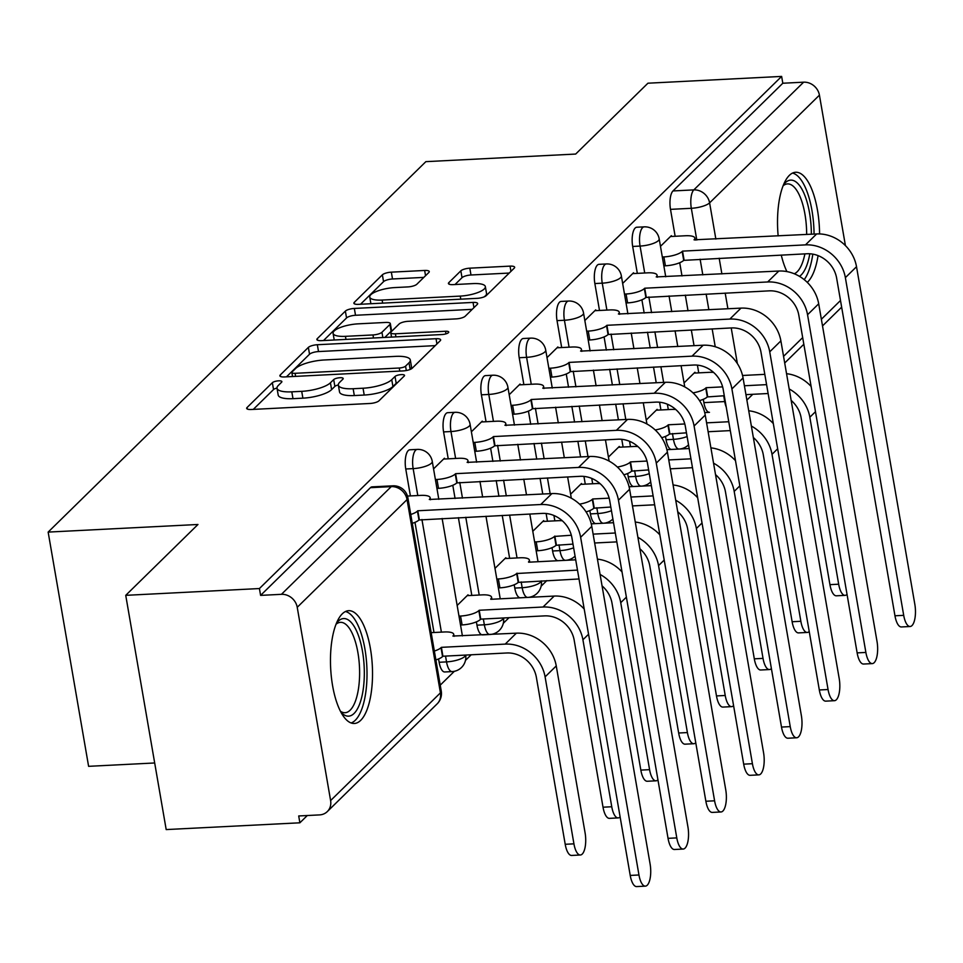 <?xml version="1.0" encoding="UTF-8"?>
<svg xmlns="http://www.w3.org/2000/svg" width="963" height="963" viewBox="0 0 963 963"><rect width="100%" height="100%" fill="white"/><g stroke="black" fill="none" stroke-linecap="round" stroke-linejoin="round"><path stroke-width="1.44" d="M278.644 380.83A4.971 1.432 -9.8 0 0 272.36 382.696L247.082 407.493A7.102 2.058 -9.8 0 0 246.672 408.372A7.102 2.058 -9.8 0 0 251.295 409.492L369.997 403.473A7.102 2.058 -9.8 0 0 378.977 400.801L404.255 376.003A4.971 1.432 -9.8 0 0 404.544 375.389A4.971 1.432 -9.8 0 0 401.306 374.607A4.971 1.432 -9.8 0 0 395.023 376.473L391.748 379.687A22.739 6.572 -9.8 0 1 363.039 388.221L353.144 388.727A22.739 6.572 -9.8 0 1 338.35 385.128A22.739 6.572 -9.8 0 1 339.662 382.323L342.924 379.121A4.971 1.432 -9.8 0 0 343.213 378.507A4.971 1.432 -9.8 0 0 339.975 377.725A4.971 1.432 -9.8 0 0 333.692 379.591L330.429 382.793A22.739 6.572 -9.8 0 1 301.708 391.339L291.813 391.833A22.739 6.572 -9.8 0 1 277.019 388.245A22.739 6.572 -9.8 0 1 278.331 385.441L281.593 382.227A4.971 1.432 -9.8 0 0 281.882 381.625A4.971 1.432 -9.8 0 0 278.644 380.83M276.995 388.065A4.971 1.432 -9.8 0 0 273.54 389.534L253.293 409.395M397.695 382.443A4.971 1.432 -9.8 0 0 396.202 383.298L392.928 386.512L391.748 379.687M338.326 384.947A4.971 1.432 -9.8 0 0 334.871 386.416L331.609 389.63L330.429 382.793M665.481 436.408L666.059 439.718A14.481 5.345 87.1 0 0 671.644 449.42L679.035 449.047A14.481 5.345 -92.9 0 1 673.45 439.345L672.451 433.543M627.671 473.495L628.237 476.805A14.481 5.345 87.1 0 0 633.823 486.508L641.214 486.134A14.481 5.345 -92.9 0 1 635.628 476.432L634.629 470.63M589.85 510.583L590.415 513.893A14.481 5.345 87.1 0 0 596.001 523.607L603.392 523.234A14.481 5.345 -92.9 0 1 597.806 513.52L596.807 507.73M552.028 547.682L552.593 550.992A14.481 5.345 87.1 0 0 558.179 560.695L565.57 560.322A14.481 5.345 -92.9 0 1 559.985 550.619L558.985 544.817M514.206 584.77L514.784 588.08A14.481 5.345 87.1 0 0 520.357 597.782L527.748 597.409A14.481 5.345 -92.9 0 1 522.175 587.707L521.164 581.905M476.384 621.857L476.962 625.168A14.481 5.345 87.1 0 0 482.547 634.882L489.938 634.497A14.481 5.345 -92.9 0 1 484.353 624.794L483.354 618.992M438.562 658.945L439.14 662.267A14.481 5.345 87.1 0 0 444.725 671.969L452.116 671.596A14.481 5.345 -92.9 0 1 446.531 661.894L445.532 656.092M342.298 613.816A56.468 20.861 87.1 0 0 331.368 677.001A56.468 20.861 87.1 0 0 354.36 723.478A56.468 20.861 87.1 0 0 360.692 720.348A56.468 20.861 87.1 0 0 371.622 657.151A56.468 20.861 87.1 0 0 348.63 610.686A56.468 20.861 87.1 0 0 342.298 613.816M819.573 233.925A56.468 20.861 87.1 0 0 795.679 172.257A56.468 20.861 87.1 0 0 789.347 175.374A56.468 20.861 87.1 0 0 778.152 235.899M781.258 255.063A56.468 20.861 87.1 0 0 786.891 271.578M807.271 282.364A56.468 20.861 87.1 0 0 807.752 281.906A56.468 20.861 87.1 0 0 818.069 255.616M428.86 272.457A7.102 2.058 -9.8 0 0 429.269 271.59A7.102 2.058 -9.8 0 0 424.647 270.459L391.339 272.156A7.102 2.058 -9.8 0 0 382.371 274.816L354.288 302.358A7.102 2.058 -9.8 0 0 353.878 303.237A7.102 2.058 -9.8 0 0 358.501 304.356L477.203 298.337A7.102 2.058 -9.8 0 0 486.183 295.665L514.254 268.123A7.102 2.058 -9.8 0 0 514.663 267.245A7.102 2.058 -9.8 0 0 510.041 266.125L469.812 268.171A7.102 2.058 -9.8 0 0 460.844 270.832L448.83 282.628A7.102 2.058 -9.8 0 0 448.421 283.495A7.102 2.058 -9.8 0 0 453.043 284.627L472.989 283.603A19.007 5.489 -9.8 0 1 485.352 286.613A19.007 5.489 -9.8 0 1 460.254 296.098L382.106 300.059A19.007 5.489 -9.8 0 1 369.744 297.049A19.007 5.489 -9.8 0 1 394.842 287.576L407.867 286.914A7.102 2.058 -9.8 0 0 416.847 284.241L428.86 272.457M297.23 607.304L330.61 800.566A14.481 12.784 -134.4 0 1 327.312 811.58A14.481 12.784 -134.4 0 1 319.535 814.903L298.711 815.962L299.878 822.799L166.19 829.576L125.732 595.339L197.969 524.486L48.15 532.094L425.863 161.652L575.681 154.056L647.93 83.203L781.631 76.414L259.42 588.549L260.6 595.387L281.437 594.327L391.255 486.616A14.481 5.345 -92.9 0 1 392.88 485.821L372.055 486.869A14.481 5.345 -92.9 0 0 370.43 487.675L391.255 486.616A14.481 12.784 -134.4 0 1 407.048 499.592L297.23 607.304A14.481 12.784 -134.4 0 0 281.437 594.327M125.732 595.339L259.42 588.549M317.333 344.73A7.102 2.058 -9.8 0 0 308.365 347.402L280.281 374.944A7.102 2.058 -9.8 0 0 279.872 375.811A7.102 2.058 -9.8 0 0 284.494 376.942L403.196 370.911A7.102 2.058 -9.8 0 0 412.176 368.251L440.247 340.709A7.102 2.058 -9.8 0 0 440.657 339.831A7.102 2.058 -9.8 0 0 436.034 338.711L317.333 344.73L318.512 351.567A7.102 2.058 -9.8 0 0 309.532 354.228L286.48 376.834M317.284 338.651L345.368 311.109A7.102 2.058 -9.8 0 1 354.336 308.437L473.038 302.418A7.102 2.058 -9.8 0 1 477.66 303.538A7.102 2.058 -9.8 0 1 477.251 304.416L465.237 316.201A7.102 2.058 -9.8 0 1 456.269 318.873L408.119 321.317A7.102 2.058 -9.8 0 0 399.151 323.977L391.171 331.802A7.102 2.058 -9.8 0 0 390.773 332.68A7.102 2.058 -9.8 0 0 395.396 333.8L445.508 331.26A4.971 1.432 -9.8 0 1 448.746 332.042A4.971 1.432 -9.8 0 1 442.173 334.522L321.498 340.649A7.102 2.058 -9.8 0 1 316.875 339.53A7.102 2.058 -9.8 0 1 317.284 338.651L317.549 340.216M704.723 412.573L709.466 412.333A14.481 5.345 -92.9 0 1 703.881 402.63L703.303 399.308M698.741 372.862L697.405 365.133M694.046 345.681L691.326 329.972M688.015 310.82L685.307 295.111M681.997 275.948L679.709 262.73M675.147 236.284L670.501 209.356L691.326 208.297A14.481 5.345 -92.9 0 1 693.817 189.892L803.636 82.18A14.481 12.784 45.6 0 1 819.429 95.156L845.418 245.601M299.878 822.799L307.293 815.529M440.235 685.138L454.355 671.307M465.49 660.377L471.196 654.792M503.312 623.29L509.018 617.692M541.134 586.202L546.828 580.605M154.682 762.973L88.608 766.331L48.15 532.094M781.631 76.414L782.811 83.239L803.636 82.18M468.162 595.591L468.03 594.797L457.148 605.474M444.569 459.014L444.437 458.219L433.555 468.885M505.984 558.504L505.852 557.709L494.97 568.375M482.391 421.926L482.258 421.132L471.376 431.797M543.806 521.416L543.674 520.622L532.792 531.287M520.213 384.827L520.08 384.032L509.198 394.71M581.628 484.317L581.483 483.522L570.614 494.2M558.034 347.739L557.89 346.945L547.02 357.61M619.45 447.229L619.305 446.435L608.423 457.1M595.856 310.652L595.712 309.857L584.83 320.523M657.26 410.142L657.127 409.347L646.245 420.012M633.678 273.552L633.534 272.758L622.652 283.435M660.919 409.949L659.583 402.221M656.224 382.768L653.516 367.072M650.206 347.908L647.485 332.199M644.175 313.047L641.9 299.818M637.325 273.372L632.679 246.456L640.07 246.071A14.481 5.345 -92.9 0 1 644.187 226.859L636.796 227.232A14.481 5.345 87.1 0 0 632.679 246.456M623.097 447.049L621.761 439.321M618.402 419.868L615.694 404.159M612.384 384.995L609.663 369.286M606.353 350.135L604.078 336.906M599.504 310.459L594.857 283.543L602.248 283.17A14.481 5.345 -92.9 0 1 606.365 263.946L598.974 264.331A14.481 5.345 87.1 0 0 594.857 283.543M585.275 484.136L583.939 476.408M580.581 456.956L577.872 441.247M574.562 422.095L571.853 406.386M568.543 387.222L566.256 374.005M561.682 347.559L557.035 320.631L564.426 320.258A14.481 5.345 -92.9 0 1 568.543 301.046L561.152 301.419A14.481 5.345 87.1 0 0 557.035 320.631M547.453 521.224L546.117 513.496M542.759 494.043L540.05 478.334M536.74 459.182L534.032 443.474M530.721 424.31L528.434 411.093M523.872 384.646L519.213 357.73L526.605 357.345A14.481 5.345 -92.9 0 1 530.721 338.133L523.33 338.507A14.481 5.345 87.1 0 0 519.213 357.73M509.644 558.323L502.229 515.434M498.918 496.27L496.21 480.561M492.9 461.409L490.612 448.18M486.05 421.734L481.392 394.818L488.783 394.445A14.481 5.345 -92.9 0 1 492.9 375.221L485.508 375.606A14.481 5.345 87.1 0 0 481.392 394.818M471.822 595.411L458.388 517.661M455.078 498.497L452.791 485.28M448.228 458.821L443.582 431.906L450.973 431.532A14.481 5.345 -92.9 0 1 455.078 412.32L447.687 412.694A14.481 5.345 87.1 0 0 443.582 431.906M434 632.498L414.981 522.367M410.407 495.921L405.76 468.993L413.151 468.62A14.481 5.345 -92.9 0 1 417.268 449.408L409.877 449.781A14.481 5.345 87.1 0 0 405.76 468.993M671.488 236.465L671.355 235.67L660.474 246.335M695.081 373.042L694.949 372.248L684.067 382.925M782.811 83.239L672.981 190.951A14.481 5.345 87.1 0 0 670.501 209.356M260.6 595.387L370.43 487.675M277.019 388.245L278.199 395.071A22.739 6.572 -9.8 0 0 292.993 398.67L291.813 391.833M331.609 389.63A22.739 6.572 -9.8 0 1 302.888 398.164L292.993 398.67M338.35 385.128L339.53 391.953A22.739 6.572 -9.8 0 0 354.324 395.552L353.144 388.727M392.928 386.512A22.739 6.572 -9.8 0 1 364.219 395.047L354.324 395.552M435.228 345.633L318.512 351.567M292.126 371.911A4.971 1.432 -9.8 0 0 291.849 372.512A4.971 1.432 -9.8 0 0 295.075 373.307L399.272 368.01A4.971 1.432 -9.8 0 0 405.555 366.145L409.01 362.762A22.739 6.572 -9.8 0 0 410.31 359.969A22.739 6.572 -9.8 0 0 395.516 356.37L324.302 359.981A22.739 6.572 -9.8 0 0 295.581 368.516L292.126 371.911M410.467 369.298A22.739 6.572 -9.8 0 0 411.49 366.795L410.31 359.969M323.496 340.553L346.548 317.946L345.368 311.109M472.231 309.352L355.516 315.274A7.102 2.058 -9.8 0 0 346.548 317.946M358.164 323.845A19.007 5.489 -9.8 0 0 333.078 333.33A19.007 5.489 -9.8 0 0 345.44 336.34L372.97 334.943A7.102 2.058 -9.8 0 0 381.95 332.271L389.919 324.447A7.102 2.058 -9.8 0 0 390.328 323.58A7.102 2.058 -9.8 0 0 385.706 322.449L358.164 323.845M390.328 323.58L391.508 330.405A7.102 2.058 -9.8 0 1 391.098 331.284L384.815 337.435M484.04 296.905A19.007 5.489 -9.8 0 0 486.532 293.45L485.352 286.613M509.234 273.059L470.991 274.997A7.102 2.058 -9.8 0 0 462.023 277.669L455.03 284.518M423.828 277.392L392.519 278.981A7.102 2.058 -9.8 0 0 383.551 281.653L360.499 304.26M580.364 855L571.625 855.445A16.648 6.151 -92.9 0 1 565.209 844.286L536.367 677.314A27.145 23.979 -134.4 0 0 506.743 652.986L442.92 656.224L441.391 647.341L505.214 644.103A36.558 32.285 45.6 0 1 545.094 676.869L573.936 843.841A16.648 6.151 87.1 0 0 580.364 855A16.648 6.151 87.1 0 0 585.095 832.899L556.253 665.927A36.558 32.285 45.6 0 0 516.361 633.173L452.899 636.049A14.481 4.189 -9.8 0 0 453.729 634.268A14.481 4.189 -9.8 0 0 444.316 631.981L431.171 632.643M442.92 656.224L442.559 656.573A14.481 4.189 170.2 0 1 435.878 659.932M434.349 651.048A14.481 4.189 -9.8 0 0 441.018 647.702L441.391 647.341M638.963 874.982A16.648 6.151 87.1 0 0 645.379 886.141A16.648 6.151 87.1 0 0 650.109 864.052L591.776 526.352L580.629 537.282L638.963 874.982L630.223 875.427L571.89 537.727A27.145 23.979 -134.4 0 0 542.277 513.399L418.965 519.996A14.481 4.189 170.2 0 1 412.296 523.342M645.379 886.141L636.639 886.586A16.648 6.151 -92.9 0 1 630.223 875.427M419.326 519.635L417.798 510.763L540.737 504.516A36.558 32.285 45.6 0 1 580.629 537.282M410.756 514.471A14.481 4.189 -9.8 0 0 417.436 511.112L417.798 510.763M407.469 496.065L420.723 495.391A14.481 4.189 -9.8 0 1 430.136 497.69A14.481 4.189 -9.8 0 1 429.305 499.472L551.895 493.586A36.558 32.285 45.6 0 1 591.776 526.352M618.174 817.912L609.447 818.357A16.648 6.151 -92.9 0 1 603.019 807.199L574.189 640.226A27.145 23.979 -134.4 0 0 544.564 615.887L480.742 619.125L479.201 610.253L543.036 607.015A36.558 32.285 45.6 0 1 582.916 639.781L611.758 806.753A16.648 6.151 87.1 0 0 618.174 817.912A16.648 6.151 87.1 0 0 620.124 816.913M480.742 619.125L480.381 619.486A14.481 4.189 170.2 0 1 462.096 624.927L460.555 616.043A14.481 4.189 -9.8 0 0 478.84 610.614L479.201 610.253M458.99 616.127L460.555 616.043M490.781 599.299L554.182 596.073A36.558 32.285 45.6 0 1 584.204 609.037M490.721 598.962A14.481 4.189 -9.8 0 0 491.551 597.18A14.481 4.189 -9.8 0 0 482.138 594.881L467.163 595.652M460.519 624.999L462.096 624.927M600.081 574.442A36.558 32.285 45.6 0 1 620.738 602.682L649.58 769.654A16.648 6.151 87.1 0 0 655.996 780.824A16.648 6.151 87.1 0 0 657.934 779.825M655.996 780.824L647.268 781.258A16.648 6.151 -92.9 0 1 640.84 770.099L611.999 603.127A27.145 23.979 -134.4 0 0 602.056 585.877M579.016 578.968L518.19 582.398A14.481 4.189 170.2 0 1 499.905 587.839L498.377 578.956A14.481 4.189 -9.8 0 0 516.662 573.515L577.487 570.096M518.563 582.037L517.023 573.166M496.812 579.04L498.377 578.956M528.603 562.199L575.705 559.816M528.543 561.862A14.481 4.189 -9.8 0 0 529.373 560.081A14.481 4.189 -9.8 0 0 519.948 557.794L504.985 558.552M498.34 587.912L499.905 587.839M597.445 559.142A36.558 32.285 45.6 0 1 622.026 571.938M336.412 623.29A48.86 18.056 -92.9 0 1 336.677 622.941A48.86 18.056 -92.9 0 1 355.6 628.971A48.86 18.056 -92.9 0 1 364.279 676.508A48.86 18.056 -92.9 0 1 341.227 712.5A48.86 18.056 -92.9 0 1 340.926 712.175M340.445 711.248A45.249 16.72 87.1 0 0 345.055 712.716A45.249 16.72 87.1 0 0 359.572 676.002A45.249 16.72 87.1 0 0 340.469 622.339A45.249 16.72 87.1 0 0 336.027 624.265M351.122 722.972A56.107 20.729 87.1 0 0 366.963 677.856A56.107 20.729 87.1 0 0 345.464 611.517M783.461 184.86A48.86 18.056 -92.9 0 1 783.726 184.499A48.86 18.056 -92.9 0 1 802.023 189.362A48.86 18.056 -92.9 0 1 811.364 234.214M806.657 234.454A45.249 16.72 87.1 0 0 787.517 183.897A45.249 16.72 87.1 0 0 783.075 185.823M804.213 279.643A56.107 20.729 87.1 0 0 812.808 254.136M814.06 234.069A56.107 20.729 87.1 0 0 792.513 173.087M809.811 253.775A48.86 18.056 -92.9 0 1 799.495 276.369M794.282 273.769A45.249 16.72 87.1 0 0 804.887 253.871M676.784 837.894A16.648 6.151 87.1 0 0 683.2 849.053A16.648 6.151 87.1 0 0 687.931 826.952L629.597 489.252L618.451 500.194L676.784 837.894L668.045 838.34L609.711 500.64A27.145 23.979 -134.4 0 0 580.099 476.312L456.787 482.908A14.481 4.189 170.2 0 1 438.502 488.337L436.925 488.422M683.2 849.053L674.461 849.498A16.648 6.151 -92.9 0 1 668.045 838.34M457.148 482.547L455.619 473.676L578.558 467.428A36.558 32.285 45.6 0 1 618.451 500.194M435.396 479.538L436.961 479.466A14.481 4.189 -9.8 0 0 455.246 474.025L455.619 473.676M443.57 459.062L458.544 458.304A14.481 4.189 -9.8 0 1 467.958 460.591A14.481 4.189 -9.8 0 1 467.127 462.372L589.717 456.486A36.558 32.285 45.6 0 1 629.597 489.252M714.594 800.807A16.648 6.151 87.1 0 0 721.022 811.965A16.648 6.151 87.1 0 0 725.753 789.865L667.419 452.165L656.272 463.107L714.594 800.807L705.867 801.252L647.533 463.54A27.145 23.979 -134.4 0 0 617.921 439.212L494.609 445.809A14.481 4.189 170.2 0 1 476.324 451.25L474.747 451.334M721.022 811.965L712.283 812.411A16.648 6.151 -92.9 0 1 705.867 801.252M494.97 445.46L493.429 436.576L616.38 430.341A36.558 32.285 45.6 0 1 656.272 463.107M473.218 442.45L474.783 442.378A14.481 4.189 -9.8 0 0 493.068 436.937L493.429 436.576M481.392 421.975L496.366 421.216A14.481 4.189 -9.8 0 1 505.78 423.503A14.481 4.189 -9.8 0 1 504.949 425.285L627.539 419.399A36.558 32.285 45.6 0 1 667.419 452.165M637.903 537.342A36.558 32.285 45.6 0 1 658.56 565.594L687.401 732.566A16.648 6.151 87.1 0 0 693.817 743.725A16.648 6.151 87.1 0 0 695.755 742.738M693.817 743.725L685.078 744.17A16.648 6.151 -92.9 0 1 678.662 733.012L649.82 566.039A27.145 23.979 -134.4 0 0 639.877 548.778M572.997 544.107L556.012 545.311A14.481 4.189 170.2 0 1 537.727 550.74L536.198 541.868A14.481 4.189 -9.8 0 0 554.483 536.427L571.336 535.235M556.385 544.95L554.844 536.066M534.634 541.94L536.198 541.868M593.124 534.128L615.309 532.996M591.258 523.848L613.527 522.716M562.308 520.778A14.481 4.189 -9.8 0 0 557.77 520.706L542.807 521.465M616.838 541.88L594.653 543M536.162 550.824L537.727 550.74M635.267 522.054A36.558 32.285 45.6 0 1 659.848 534.85M675.725 500.254A36.558 32.285 45.6 0 1 696.381 528.506L725.223 695.479A16.648 6.151 87.1 0 0 731.639 706.637A16.648 6.151 87.1 0 0 733.577 705.65M731.639 706.637L722.9 707.083A16.648 6.151 -92.9 0 1 716.484 695.924L687.642 528.952A27.145 23.979 -134.4 0 0 677.699 511.69M610.819 507.02L593.834 508.211A14.481 4.189 170.2 0 1 586.058 511.895M594.195 507.862L592.666 498.978L609.158 498.148M579.557 504.143A14.481 4.189 -9.8 0 0 592.305 499.34L592.666 498.978M630.946 497.04L653.119 495.909M629.08 486.76L651.349 485.629M600.13 483.691A14.481 4.189 -9.8 0 0 595.591 483.607L580.629 484.377M654.659 504.793L632.474 505.912M673.089 484.967A36.558 32.285 45.6 0 1 697.669 497.763M713.547 463.167A36.558 32.285 45.6 0 1 734.191 491.407L763.033 658.391A16.648 6.151 87.1 0 0 769.461 669.55A16.648 6.151 87.1 0 0 771.399 668.551M769.461 669.55L760.722 669.995A16.648 6.151 -92.9 0 1 754.306 658.824L725.464 491.852A27.145 23.979 -134.4 0 0 715.521 474.603M648.641 469.92L631.656 471.124A14.481 4.189 170.2 0 1 623.88 474.807M632.017 470.763L630.488 461.891L646.98 461.048M617.367 467.055A14.481 4.189 -9.8 0 0 630.127 462.24L630.488 461.891M668.767 459.941L690.94 458.821M666.902 449.673L689.171 448.541M637.939 446.591A14.481 4.189 -9.8 0 0 633.413 446.519L618.451 447.277M692.481 467.693L670.296 468.825M710.899 447.867A36.558 32.285 45.6 0 1 735.491 460.663M752.416 763.707A16.648 6.151 87.1 0 0 758.844 774.878A16.648 6.151 87.1 0 0 763.575 752.777L705.241 415.077L694.082 426.007L752.416 763.707L743.689 764.153L685.355 426.453A27.145 23.979 -134.4 0 0 655.731 402.125L532.419 408.721A14.481 4.189 170.2 0 1 514.134 414.162L512.569 414.234M758.844 774.878L750.105 775.311A16.648 6.151 -92.9 0 1 743.689 764.153M532.792 408.36L531.251 399.489L654.202 393.241A36.558 32.285 45.6 0 1 694.082 426.007M511.04 405.363L512.605 405.279A14.481 4.189 -9.8 0 0 530.89 399.85L531.251 399.489M519.213 384.875L534.176 384.117A14.481 4.189 -9.8 0 1 543.601 386.416A14.481 4.189 -9.8 0 1 542.771 388.197L665.349 382.311A36.558 32.285 45.6 0 1 705.241 415.077M790.238 726.62A16.648 6.151 87.1 0 0 796.654 737.778A16.648 6.151 87.1 0 0 801.385 715.69L743.063 377.978L731.904 388.92L790.238 726.62L781.499 727.065L723.177 389.365A27.145 23.979 -134.4 0 0 693.553 365.037L570.24 371.634A14.481 4.189 170.2 0 1 551.955 377.063L550.391 377.147M796.654 737.778L787.927 738.224A16.648 6.151 -92.9 0 1 781.499 727.065M570.602 371.273L569.073 362.401L692.024 356.154A36.558 32.285 45.6 0 1 731.904 388.92M548.862 368.275L550.427 368.191A14.481 4.189 -9.8 0 0 568.712 362.75L569.073 362.401M557.035 347.787L571.998 347.029A14.481 4.189 -9.8 0 1 581.423 349.316A14.481 4.189 -9.8 0 1 580.593 351.098L703.171 345.223A36.558 32.285 45.6 0 1 743.063 377.978M828.06 689.532A16.648 6.151 87.1 0 0 834.476 700.691A16.648 6.151 87.1 0 0 839.206 678.59L780.885 340.89L769.726 351.832L828.06 689.532L819.32 689.977L760.999 352.277A27.145 23.979 -134.4 0 0 731.374 327.938L608.062 334.534A14.481 4.189 170.2 0 1 589.777 339.975L588.212 340.059M834.476 700.691L825.748 701.136A16.648 6.151 -92.9 0 1 819.32 689.977M608.423 334.185L606.895 325.301L729.846 319.066A36.558 32.285 45.6 0 1 769.726 351.832M586.672 331.176L588.249 331.103A14.481 4.189 -9.8 0 0 606.534 325.663L606.895 325.301M594.857 310.7L609.82 309.942A14.481 4.189 -9.8 0 1 619.245 312.229A14.481 4.189 -9.8 0 1 618.415 314.01L740.992 308.124A36.558 32.285 45.6 0 1 780.885 340.89M751.369 426.067A36.558 32.285 45.6 0 1 772.013 454.319L800.855 621.291A16.648 6.151 87.1 0 0 807.283 632.45A16.648 6.151 87.1 0 0 809.221 631.463M807.283 632.45L798.544 632.896A16.648 6.151 -92.9 0 1 792.128 621.737L763.286 454.765A27.145 23.979 -134.4 0 0 753.343 437.503M686.45 432.832L669.478 434.036A14.481 4.189 170.2 0 1 661.701 437.72M669.839 433.675L668.31 424.791L684.801 423.961M655.189 429.967A14.481 4.189 -9.8 0 0 667.937 425.152L668.31 424.791M706.577 422.853L728.762 421.734M675.761 409.504A14.481 4.189 -9.8 0 0 671.235 409.431L656.26 410.19M730.291 430.605L708.118 431.737M748.72 410.78A36.558 32.285 45.6 0 1 773.313 423.576M865.881 652.445A16.648 6.151 87.1 0 0 872.297 663.603A16.648 6.151 87.1 0 0 877.028 641.502L818.694 303.802L807.548 314.732L865.881 652.445L857.142 652.878L798.809 315.178A27.145 23.979 -134.4 0 0 769.196 290.85L645.884 297.447A14.481 4.189 170.2 0 1 627.599 302.888L626.034 302.96M872.297 663.603L863.57 664.037A16.648 6.151 -92.9 0 1 857.142 652.878M646.245 297.098L644.716 288.214L767.667 281.966A36.558 32.285 45.6 0 1 807.548 314.732M624.493 294.088L626.058 294.004A14.481 4.189 -9.8 0 0 644.355 288.575L644.716 288.214M632.679 273.612L647.642 272.842A14.481 4.189 -9.8 0 1 657.055 275.141A14.481 4.189 -9.8 0 1 656.224 276.923L778.814 271.036A36.558 32.285 45.6 0 1 818.694 303.802M789.191 388.98A36.558 32.285 45.6 0 1 809.835 417.232L838.677 584.204A16.648 6.151 87.1 0 0 845.093 595.363A16.648 6.151 87.1 0 0 847.043 594.376M845.093 595.363L836.365 595.808A16.648 6.151 -92.9 0 1 829.937 584.649L801.108 417.677A27.145 23.979 -134.4 0 0 791.165 400.415M724.272 395.745L707.299 396.937A14.481 4.189 170.2 0 1 699.523 400.62M707.661 396.587L706.12 387.704L722.623 386.873M693.011 392.868A14.481 4.189 -9.8 0 0 705.759 388.065L706.12 387.704M744.399 385.766L766.584 384.634M742.533 375.486L764.803 374.354M713.583 372.416A14.481 4.189 -9.8 0 0 709.057 372.344L694.082 373.102M768.113 393.518L745.94 394.637M786.542 373.692A36.558 32.285 45.6 0 1 811.135 386.488M903.703 615.345A16.648 6.151 87.1 0 0 910.119 626.504A16.648 6.151 87.1 0 0 914.85 604.415L856.516 266.715L845.37 277.645L903.703 615.345L894.964 615.79L836.63 278.09A27.145 23.979 -134.4 0 0 807.018 253.763L683.706 260.359A14.481 4.189 170.2 0 1 665.421 265.8L663.844 265.872M910.119 626.504L901.38 626.949A16.648 6.151 -92.9 0 1 894.964 615.79M684.067 259.998L682.538 251.126L805.477 244.879A36.558 32.285 45.6 0 1 845.37 277.645M662.315 257.001L663.88 256.916A14.481 4.189 -9.8 0 0 682.165 251.475L682.538 251.126M670.489 236.513L685.463 235.754A14.481 4.189 -9.8 0 1 694.877 238.042A14.481 4.189 -9.8 0 1 694.046 239.823L816.636 233.949A36.558 32.285 45.6 0 1 856.516 266.715M273.54 389.534L272.36 382.696M396.202 383.298L395.023 376.473M334.871 386.416L333.692 379.591M666.059 439.718L673.45 439.345A14.481 4.189 -9.8 0 0 687.101 436.54M628.237 476.805L635.628 476.432A14.481 4.189 -9.8 0 0 649.279 473.627M590.415 513.893L597.806 513.52A14.481 4.189 -9.8 0 0 611.457 510.715M552.593 550.992L559.985 550.619A14.481 4.189 -9.8 0 0 573.635 547.815M514.784 588.08L522.175 587.707A14.481 4.189 -9.8 0 0 540.46 582.266A14.481 4.189 170.2 0 0 541.29 580.882M476.962 625.168L484.353 624.794A14.481 4.189 -9.8 0 0 502.638 619.365A14.481 4.189 170.2 0 0 503.468 617.981M439.14 662.267L446.531 661.894A14.481 4.189 -9.8 0 0 464.816 656.453A14.481 4.189 170.2 0 0 465.647 655.069M703.881 402.63L724.706 401.571L723.707 395.769M715.232 346.74L712.163 328.913M708.852 309.761L706.132 294.052M702.821 274.888L700.113 259.191M696.803 240.028L691.326 208.297A14.481 4.189 170.2 0 0 709.611 202.868L715.858 239.065M719.168 258.216L721.889 273.925M725.187 293.089L727.908 308.786M731.218 327.95L737.369 363.581M783.545 356.358L802.685 337.592M821.367 319.259L840.506 300.492M819.429 95.156L709.611 202.868A14.481 12.784 -134.4 0 0 693.817 189.892L672.981 190.951M330.61 800.566L440.428 692.854L407.048 499.592A14.481 4.189 -9.8 0 0 407.879 497.811A14.481 14.481 0 0 0 392.88 485.821M668.31 409.576L667.383 404.219M663.615 382.395L660.895 366.686M657.597 347.535L654.876 331.826M651.566 312.662L648.857 296.965M644.716 272.998L640.07 246.071A14.481 4.189 170.2 0 0 658.355 240.642A14.481 4.189 170.2 0 0 659.186 238.86A14.481 14.481 0 0 0 644.187 226.859M630.488 446.676L629.561 441.307M625.794 419.483L623.085 403.786M619.775 384.622L617.054 368.913M613.744 349.762L611.036 334.053M606.895 310.086L602.248 283.17A14.481 4.189 170.2 0 0 620.533 277.729A14.481 4.189 170.2 0 0 621.364 275.948A14.481 14.481 0 0 0 606.365 263.946M592.666 483.763L591.739 478.406M587.972 456.582L585.263 440.873M581.953 421.71L579.232 406.013M575.934 386.849L573.214 371.14M569.073 347.174L564.426 320.258A14.481 4.189 170.2 0 0 582.711 314.817A14.481 4.189 170.2 0 0 583.542 313.035A14.481 14.481 0 0 0 568.543 301.046M554.844 520.851L553.918 515.494M550.15 493.67L547.441 477.961M544.131 458.809L541.423 443.1M538.112 423.937L535.392 408.228M531.251 384.273L526.605 357.345A14.481 4.189 170.2 0 0 544.889 351.916A14.481 4.189 170.2 0 0 545.72 350.135A14.481 14.481 0 0 0 530.721 338.133M517.035 557.938L509.62 515.061M506.309 495.897L503.601 480.188M500.291 461.036L497.582 445.327M493.441 421.361L488.783 394.445A14.481 4.189 170.2 0 0 507.068 389.004A14.481 4.189 170.2 0 0 507.898 387.222A14.481 14.481 0 0 0 492.9 375.221M479.213 595.038L465.779 517.275M462.469 498.124L459.76 482.415M455.619 458.448L450.973 431.532A14.481 4.189 170.2 0 0 469.258 426.091A14.481 4.189 170.2 0 0 470.088 424.31A14.481 14.481 0 0 0 455.078 412.32M441.391 632.125L421.938 519.502M417.798 495.548L413.151 468.62A14.481 4.189 170.2 0 0 431.436 463.191A14.481 4.189 170.2 0 0 432.267 461.409A14.481 14.481 0 0 0 417.268 449.408M726.234 407.084A14.481 5.345 -92.9 0 1 724.706 401.571A14.481 4.189 170.2 0 0 725.271 401.535M441.259 691.073A14.481 4.189 -9.8 0 1 440.428 692.854A14.481 12.784 45.6 0 1 437.13 703.881A14.481 14.481 0 0 0 441.259 691.073L407.879 497.811M302.888 398.164L301.708 391.339M364.219 395.047L363.039 388.221M247.347 409.058L247.082 407.493M436.937 343.947L436.034 338.711M280.546 376.509L280.281 374.944M309.532 354.228L308.365 347.402M295.605 376.377L295.075 373.307M399.801 371.092L399.272 368.01M406.314 370.538L405.555 366.145M410.154 369.431L409.01 362.762M355.516 315.274L354.336 308.437M473.94 307.666L473.038 302.418M395.925 336.869L395.396 333.8M445.965 333.872L445.508 331.26M345.97 339.409L345.44 336.34M373.5 338.013L372.97 334.943M382.853 337.531L381.95 332.271M391.098 331.284L389.919 324.447M382.636 303.128L382.106 300.059M460.783 299.168L460.254 296.098M449.095 284.181L448.83 282.628M462.023 277.669L460.844 270.832M470.991 274.997L469.812 268.171M510.956 271.373L510.041 266.125M354.553 303.923L354.288 302.358M383.551 281.653L382.371 274.816M392.519 278.981L391.339 272.156M425.55 275.707L424.647 270.459M565.209 844.286L573.936 843.841M442.559 656.573L441.018 647.702M505.214 644.103L516.361 633.173M545.094 676.869L556.253 665.927M417.436 511.112L418.965 519.996M551.895 493.586L540.737 504.516M603.019 807.199L611.758 806.753M480.381 619.486L478.84 610.614M543.036 607.015L554.182 596.073M582.916 639.781L588.562 634.244M640.84 770.099L649.58 769.654M518.19 582.398L516.662 573.515M620.738 602.682L626.383 597.144M455.246 474.025L456.787 482.908M589.717 456.486L578.558 467.428M436.961 479.466L438.502 488.337M493.068 436.937L494.609 445.809M627.539 419.399L616.38 430.341M474.783 442.378L476.324 451.25M678.662 733.012L687.401 732.566M556.012 545.311L554.483 536.427M658.56 565.594L664.205 560.057M716.484 695.924L725.223 695.479M593.834 508.211L592.305 499.34M696.381 528.506L702.027 522.969M754.306 658.824L763.033 658.391M631.656 471.124L630.127 462.24M734.191 491.407L739.849 485.87M530.89 399.85L532.419 408.721M665.349 382.311L654.202 393.241M512.605 405.279L514.134 414.162M568.712 362.75L570.24 371.634M703.171 345.223L692.024 356.154M550.427 368.191L551.955 377.063M606.534 325.663L608.062 334.534M740.992 308.124L729.846 319.066M588.249 331.103L589.777 339.975M792.128 621.737L800.855 621.291M669.478 434.036L667.937 425.152M772.013 454.319L777.659 448.782M644.355 288.575L645.884 297.447M778.814 271.036L767.667 281.966M626.058 294.004L627.599 302.888M829.937 584.649L838.677 584.204M707.299 396.937L705.759 388.065M809.835 417.232L815.48 411.695M682.165 251.475L683.706 260.359M816.636 233.949L805.477 244.879M663.88 256.916L665.421 265.8M432.267 461.409L438.815 499.328M442.125 518.479L462.409 635.905M452.116 671.596A14.481 14.481 0 0 0 465.707 655.069M470.088 424.31L476.637 462.228M479.947 481.392L482.656 497.101M485.966 516.252L500.23 598.817M489.938 634.497A14.481 14.481 0 0 0 503.529 617.969M507.898 387.222L514.459 425.14M517.757 444.304L520.477 460.001M523.788 479.165L526.496 494.874M529.806 514.025L538.04 561.718M527.748 597.409A14.481 14.481 0 0 0 541.35 580.882M545.72 350.135L552.268 388.053M555.579 407.205L558.299 422.913M561.61 442.077L564.318 457.786M567.628 476.938L571.3 498.184M565.57 560.322A14.481 14.481 0 0 0 575.067 556.108M583.542 313.035L590.09 350.953M593.401 370.117L596.109 385.826M599.419 404.978L602.14 420.687M605.45 439.85L609.122 461.096M603.392 523.234A14.481 14.481 0 0 0 612.889 519.009M621.364 275.948L627.912 313.866M631.222 333.029L633.931 348.738M637.241 367.89L639.962 383.599M643.272 402.763L646.931 424.009M641.214 486.134A14.481 14.481 0 0 0 650.711 481.921M659.186 238.86L665.734 276.778M669.044 295.93L671.753 311.639M675.063 330.803L677.771 346.511M681.082 365.663L684.753 386.909M679.035 449.047A14.481 14.481 0 0 0 688.533 444.834M746.879 400.102L752.801 394.288M784.701 363.015L803.828 344.248M822.522 325.915L841.65 307.149M327.312 811.58L437.13 703.881M292.535 376.533L291.849 372.512M391.532 337.098L390.773 332.68M334.221 339.999L333.078 333.33M370.899 303.73L369.744 297.049M454.091 636.326L453.729 634.268M430.136 497.69L430.497 499.749M491.912 599.239L491.551 597.18M529.722 562.151L529.373 560.081M467.958 460.591L468.319 462.649M505.78 423.503L506.141 425.562M543.601 386.416L543.951 388.474M581.423 349.316L581.772 351.375M619.245 312.229L619.594 314.287M657.055 275.141L657.416 277.2M694.877 238.042L695.238 240.112"/></g></svg>
